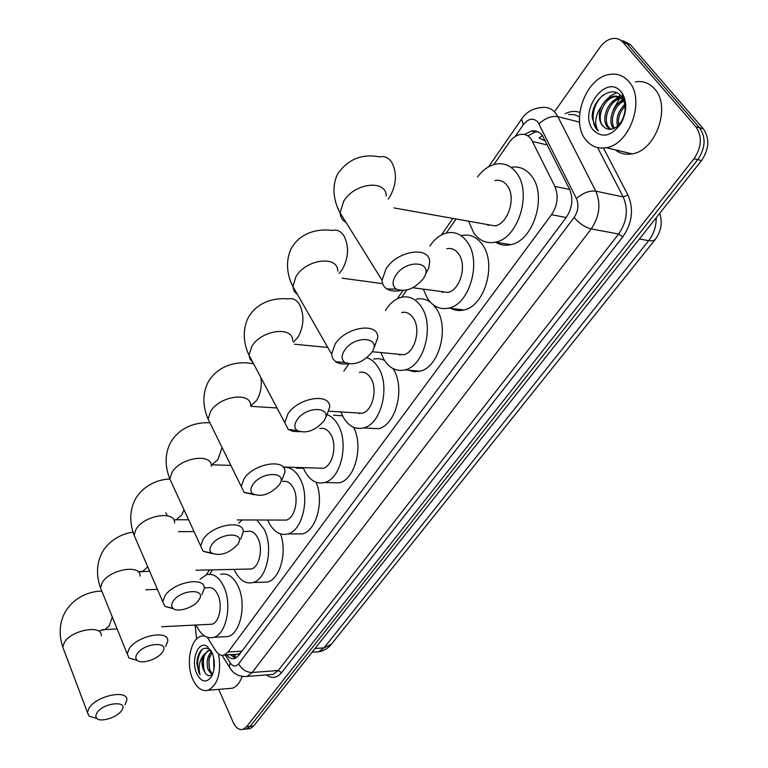 <?xml version="1.0" encoding="UTF-8"?>
<svg xmlns="http://www.w3.org/2000/svg" width="768" height="768" viewBox="0 0 768 768"><rect width="100%" height="100%" fill="white"/><g stroke="black" fill="none" stroke-linecap="round" stroke-linejoin="round"><path stroke-width="1.15" d="M207.341 637.296L215.587 650.592C218.112 654.461 220.973 655.958 224.189 655.085L228.134 652.003L551.491 214.704C557.597 205.315 558.73 195.878 554.88 186.394L531.101 138.941C528.115 135.197 524.419 133.718 520.003 134.496C515.914 135.398 512.323 138.038 509.222 142.406L493.843 164.573M442.186 292.262L441.936 291.629M399.408 354.893L399.158 354.317M359.146 413.539L358.915 413.04M487.747 225.226L487.526 224.573M235.709 654.326L238.262 654.154L240.902 652.56M545.491 141.082L539.146 137.99L542.39 135.485M456.077 218.986L446.314 233.059M406.771 290.026L401.808 297.187M212.573 569.856L209.51 574.282M554.986 111.082L599.904 47.386C603.552 42.355 607.776 39.408 612.576 38.544C616.752 37.978 620.246 39.274 623.088 42.442L695.856 126.806C702.355 136.454 701.75 147.082 694.032 158.707L246.518 726.749L250.08 726.374L246.643 728.947L244.301 729.197L246.643 728.947L250.08 726.374L697.786 159.629L250.08 726.374L253.622 726.01L250.186 728.573L247.834 728.822M695.856 126.806L699.6 127.814C706.099 137.434 705.504 148.042 697.786 159.629C705.504 148.042 706.099 137.434 699.6 127.814L626.832 43.603L699.6 127.814L703.334 128.813C709.834 138.422 709.229 149.002 701.53 160.55L253.622 726.01M619.613 39.648L626.832 43.603L619.613 39.648M623.347 40.81L630.547 44.755L703.334 128.813M226.742 654.912C229.181 658.128 231.869 659.318 234.797 658.493L238.733 655.45L566.189 217.498C572.323 208.157 573.456 198.758 569.587 189.312L542.352 135.437C539.376 131.741 535.699 130.272 531.312 131.03L524.429 134.506M527.827 135.898L535.229 131.971L537.869 131.77M613.334 109.478L619.459 98.822M620.189 97.958L620.669 97.421M620.861 97.219L621.494 96.547M196.627 638.995L195.11 625.066M246.518 726.749L243.091 729.322C239.165 730.282 235.872 727.968 233.203 722.362L218.726 689.376M235.267 658.32L230.458 654.672M586.032 140.102C569.933 121.872 585.475 77.52 609.581 74.448C617.174 73.248 623.578 75.59 628.8 81.494C645.696 99.293 629.904 144.605 606.24 147.667C598.07 149.059 591.341 146.544 586.032 140.102M635.347 81.85C642.95 80.707 649.363 83.05 654.586 88.877C671.501 106.464 655.747 150.95 632.064 153.869C625.747 154.982 620.16 153.638 615.322 149.846M605.414 128.122C611.155 130.963 616.541 128.659 621.552 121.21C625.872 113.002 626.208 105.293 622.541 98.083L621.504 96.576C611.875 83.318 590.918 100.349 592.262 118.138L596.141 128.717L598.32 130.877L596.899 128.333C594.451 121.642 595.891 114.422 601.219 106.694C598.368 114.144 598.742 120.442 602.362 125.587L605.414 128.122L602.669 125.664C595.978 117.677 604.022 97.728 615.466 96.662L622.493 98.006M621.187 91.93L622.474 93.696C627.226 102.566 626.774 112.406 621.13 123.216C611.664 136.282 602.39 138.586 593.309 130.138C577.536 112.426 606 72.49 621.187 91.93M621.974 98.275L621.542 98.333C610.109 99.379 602.074 119.251 608.765 127.21L610.992 129.35M621.302 97.795L620.026 97.91C608.592 98.966 600.547 118.858 607.248 126.826L610.253 129.418M623.597 100.195C613.19 103.459 607.306 121.133 613.315 128.371L613.536 128.659M625.046 100.118L622.541 98.035M623.242 99.408C620.726 96.854 617.626 95.798 613.939 96.24C608.717 97.21 604.483 100.694 601.219 106.694M624.547 98.189L622.138 97.805M623.933 101.088C614.333 105.187 609.331 120.97 614.467 128.237M625.008 106.205C619.834 111.869 617.722 118.147 618.682 125.03M624.816 104.621C618.25 110.957 615.811 118.128 617.52 126.134M624.749 104.198L623.011 106.32M622.81 98.976L617.184 104.515M620.362 95.29L611.299 102.71M616.637 92.765L610.742 95.664L605.376 100.886M603.59 94.771C591.907 103.651 589.795 124.531 598.32 130.877M218.582 653.971C221.472 672.528 218.006 684.614 208.186 690.25C201.984 691.738 196.829 688.042 192.72 679.152C185.635 663.734 190.416 638.861 201.082 636.202L204.403 635.846M210.739 650.371L209.453 650.563C206.294 651.754 204.23 654.768 203.242 659.626L203.856 670.099L205.2 672.883C207.648 676.291 210.144 676.646 212.678 673.968M212.083 652.608C215.386 661.546 215.098 669.686 211.238 677.03C206.083 683.29 201.254 682.157 196.742 673.632C190.512 660.499 198.23 640.013 207.178 646.349L212.083 652.608M211.238 650.918L209.222 649.094C203.635 646.531 199.699 649.622 197.424 658.358L196.877 663.456L198.874 672.538L200.035 674.774L199.45 672.24C198.538 666.019 199.757 660.442 203.126 655.507C201.514 660.346 201.667 665.222 203.568 670.118L205.2 672.883M211.958 652.349L208.886 659.414L209.539 669.677L212.496 674.179M211.536 651.475C207.245 656.266 206.112 662.371 208.128 669.782L211.91 674.746M213.581 657.158L213.917 669.725M211.104 650.765L208.022 650.659L203.126 655.507M214.253 661.277L214.368 665.712M242.083 676.474C239.827 682.838 236.602 686.755 232.387 688.234L228.384 688.57M209.779 656.102C208.522 661.584 208.723 666.749 210.394 671.616M204.163 656.333C202.848 661.93 203.05 667.21 204.768 672.173M202.358 649.219C196.963 656.918 196.195 665.443 200.035 674.774M395.856 275.27C392.026 281.443 392.17 286.051 396.298 289.123C405.35 292.349 414.221 288.998 422.938 279.082L422.938 279.082C435.686 262.08 407.232 257.712 395.856 275.27M400.723 290.534C395.069 291.61 390.442 291.072 386.861 288.931C383.789 286.963 382.195 284.074 382.07 280.262L386.054 268.781C397.651 250.176 430.435 245.674 429.648 262.426L428.64 268.282L425.405 274.416M486.144 224.333L495.005 225.907C508.301 223.728 516.499 197.069 507.226 185.597C503.923 181.286 499.843 179.606 494.986 180.538M488.448 225.514L488.141 224.688M477.552 176.966C482.765 169.997 488.746 165.715 495.504 164.15C503.741 162.576 510.691 165.427 516.346 172.704C532.464 192.317 518.333 238.397 495.542 242.131C486.701 243.907 479.424 240.845 473.731 232.944L468.624 221.213M510.931 167.318C519.053 165.936 525.898 168.806 531.475 175.92C547.632 195.389 533.501 241.018 510.662 244.675C505.19 245.885 500.15 245.03 495.533 242.131L510.662 244.675M344.544 350.381C341.222 355.661 341.309 359.674 344.813 362.438C353.76 365.789 362.611 362.63 371.347 352.944L371.357 352.944C383.213 337.171 355.018 334.147 344.544 350.381M348.106 363.782C342.922 364.464 338.755 363.782 335.616 361.728L332.65 358.454L331.594 354.067L335.088 344.16C345.984 326.621 378.739 321.888 377.77 337.651L374.045 348M440.237 291.398L447.907 292.435C460.07 290.256 467.194 265.411 458.765 254.093C455.52 249.533 451.507 247.747 446.717 248.726M442.838 292.445L442.531 291.706M429.869 246.029C434.64 238.934 440.275 234.576 446.765 232.944C454.877 231.302 461.712 234.336 467.29 242.045C481.93 261.408 469.651 304.358 448.81 308.083C440.141 309.907 433.018 306.672 427.43 298.378L423.302 289.123M461.77 235.488C469.901 233.875 476.755 236.89 482.342 244.541C497.03 263.76 484.752 306.307 463.862 309.984C458.851 311.165 454.176 310.435 449.837 307.795M296.986 419.971C294.096 424.531 294.144 428.045 297.13 430.522C305.971 433.91 314.755 430.896 323.501 421.469L323.501 421.469C334.55 406.79 306.672 404.938 296.986 419.971M299.491 431.674L293.078 431.414L288.182 429.379L284.784 422.611L287.856 414.019C298.109 397.459 330.768 392.467 329.664 407.309L326.381 416.294M397.114 354.115L403.728 354.749C414.864 352.608 421.104 329.338 413.414 318.182C410.237 313.411 406.31 311.52 401.626 312.528M400.003 354.998L399.715 354.365M385.411 310.579C389.77 303.398 395.069 298.973 401.29 297.302C409.238 295.613 415.939 298.81 421.402 306.902C434.755 325.987 424.003 366.211 404.899 369.888C396.451 371.741 389.501 368.342 384.038 359.693L380.813 352.55M416.198 299.222C421.258 298.051 426.01 299.059 430.435 302.266M433.421 304.944L436.368 308.765C449.77 327.706 439.018 367.574 419.856 371.203L414.086 371.712L408.557 370.214M252.797 484.646C250.262 488.611 250.282 491.693 252.845 493.91C261.562 497.27 270.269 494.371 278.986 485.213L278.986 485.213C289.325 471.514 261.773 470.678 252.797 484.646M254.438 494.813L244.157 492.422L241.258 486.432L243.974 478.934C253.622 463.296 286.147 458.026 284.928 472.003L282.019 479.856M356.506 412.896L362.198 413.251C372.432 411.149 377.933 389.261 370.886 378.278C367.786 373.315 363.965 371.347 359.405 372.355M359.693 413.568L359.443 413.078M366.806 357.763C371.366 359.174 375.226 362.477 378.384 367.69C390.614 386.496 381.139 424.32 363.581 427.92C355.373 429.773 348.614 426.23 343.296 417.274L340.867 411.926M343.843 371.05L348.874 363.907M373.555 359.002L379.046 358.608L384.374 360.24M392.986 368.573L393.245 368.995C405.523 387.658 396.038 425.165 378.422 428.717L368.698 428.198M211.622 544.906C209.395 548.371 209.386 551.088 211.613 553.066C220.186 556.349 228.806 553.546 237.466 544.666L237.475 544.656C247.152 531.85 219.965 531.898 211.622 544.906M212.582 553.699L203.155 551.299L200.669 545.99L203.088 539.405C212.17 524.63 244.522 519.091 243.216 532.262L240.634 539.155M318.202 468.106L323.098 468.259C332.525 466.224 337.411 445.555 330.931 434.755C327.917 429.629 324.192 427.565 319.766 428.582M327.389 414.72C331.565 416.342 335.098 419.702 337.978 424.79C349.219 443.299 340.81 479.011 324.634 482.506C316.685 484.349 310.128 480.662 304.963 471.456L303.235 467.645M333.562 415.19L342.509 415.776M353.587 427.267C363.686 446.15 354.989 479.462 339.35 482.851L330.979 482.659M173.174 601.181C171.197 604.234 171.178 606.634 173.107 608.4C177.686 612.826 193.93 607.594 198.662 600.23L198.662 600.23C207.763 588.221 180.931 589.037 173.174 601.181M173.606 608.765L164.89 606.413L162.749 601.699L164.899 595.891C173.472 581.914 205.603 576.096 204.24 588.518L201.936 594.605M282 520.07L286.224 520.08C294.931 518.112 299.299 498.538 293.318 487.91C290.39 482.64 286.781 480.509 282.499 481.517M283.277 467.28C289.891 466.656 295.45 470.4 299.962 478.531C310.33 496.742 302.822 530.573 287.866 533.952C280.186 535.757 273.84 531.946 268.838 522.518L267.715 520.022M295.968 468.106L303.504 468.317M316.109 482.246C324.365 501.024 316.378 530.669 302.448 533.885L295.238 533.914M137.174 653.866C135.418 656.554 135.389 658.694 137.088 660.269C141.389 664.589 157.786 659.357 162.307 652.291L162.307 652.291C170.87 641.011 144.422 642.49 137.174 653.866M137.213 660.374L129.091 658.109L127.229 653.904L129.158 648.758C137.242 635.52 169.142 629.443 167.731 641.174L165.667 646.57M247.747 569.078L251.395 568.992C259.459 567.101 263.376 548.496 257.846 538.051C255.005 532.656 251.52 530.458 247.373 531.446L243.178 531.456M256.752 519.994L264.115 529.2C273.706 547.104 266.957 579.245 253.114 582.499C245.702 584.275 239.578 580.349 234.73 570.73L234.125 569.376M238.781 523.075L242.189 519.946M280.55 533.933C287.366 552.374 280.051 579.024 267.542 582.077L261.322 582.259M96.874 712.848L95.683 716.006L96.749 718.445C100.742 722.611 117.283 717.37 121.565 710.64L121.565 710.64C129.542 700.147 103.555 702.326 96.874 712.848M96.125 718.253L89.021 716.112L87.437 712.435L89.126 707.962C96.691 695.549 128.266 689.174 126.816 700.138L125.002 704.842M208.963 624.374L212.026 624.221C219.408 622.416 222.874 604.858 217.814 594.624C215.088 589.104 211.738 586.829 207.763 587.798L204.221 587.914M200.026 579.206L206.477 574.733C213.245 573.082 218.976 576.95 223.67 586.349C232.435 603.898 226.474 634.234 213.802 637.334C206.717 639.062 200.842 635.011 196.186 625.19L196.109 625.018M220.646 574.378C227.443 572.736 233.213 576.576 237.946 585.907C246.768 603.322 240.787 633.437 228.048 636.528L222.816 636.826M547.44 144.979L532.704 141.552M235.152 658.291L235.162 654.365M569.674 189.485L554.88 186.394M566.179 217.517L551.491 214.704M241.978 651.11L228.134 652.003M655.085 239.693L331.43 644.17L323.99 647.885L648.672 240.701L652.944 240.797L655.459 239.232C661.267 230.976 662.678 222.346 659.702 213.36M314.765 652.061L318.576 651.811L323.99 647.885L315.043 648.47M639.408 238.973L648.672 240.701C653.779 234.048 656.294 226.397 656.218 217.747M630.547 44.755L623.088 42.442M701.53 160.55L694.032 158.707M225.312 655.008L230.179 662.803C232.954 666.682 235.766 667.027 238.618 663.83L574.118 217.43C578.246 211.181 579.005 204.883 576.403 198.547L537.965 122.17C533.357 117.533 528.499 118.358 523.382 124.637L515.098 136.55M521.798 118.819L521.568 119.165C523.478 116.006 529.498 108.442 541.354 107.597C547.056 106.666 551.846 108.557 555.725 113.27L557.885 116.669L579.552 122.131M488.563 166.838L521.568 119.165L523.382 124.637M565.258 113.702C570.269 111.187 575.117 110.755 579.802 112.416M579.437 116.861L574.272 114.614L568.579 114.547M603.466 148.032L627.974 195.11C633.974 209.174 632.256 223.085 622.81 236.842L281.568 672.653C276.893 678.106 271.843 678.854 266.419 674.909M539.03 123.869C545.117 118.166 551.395 115.766 557.885 116.669L595.805 191.146L623.203 196.934L597.629 147.61M576.403 198.547C582.797 192.941 589.267 190.474 595.805 191.146C601.104 203.837 599.568 216.422 591.206 228.902L618.624 234.029C626.995 221.789 628.522 209.424 623.203 196.934L627.974 195.11M574.118 217.43C579.101 223.382 584.803 227.203 591.206 228.902L252.173 672.49L278.237 670.512L618.624 234.029L622.81 236.842M238.618 663.83C241.757 669.466 246.269 672.346 252.173 672.49L247.027 676.416L242.717 676.56M269.376 674.678L273.043 674.39L278.237 670.512L281.568 672.653M230.89 669.379L229.344 666.989L230.179 662.803M388.205 199.114L389.722 197.021C396.624 184.474 397.258 172.838 391.632 162.096C388.416 157.555 384.432 155.827 379.68 156.922C362.074 153.456 348.058 159.139 337.622 173.971C330.701 188.486 334.906 203.501 340.099 212.89C340.387 217.171 342.365 220.339 346.022 222.394M386.237 196.128C386.438 179.136 354.403 182.774 343.632 201.331L340.099 212.89L382.07 280.262M339.11 273.446L342.202 269.645C348.624 257.914 349.238 246.691 344.035 235.978C340.886 231.178 336.989 229.325 332.333 230.438C317.789 228.461 300.067 232.579 291.293 248.467C284.496 262.579 288.067 277.2 292.896 286.541L294.23 291.331L297.667 294.864M337.757 271.181C338.179 255.139 306.163 258.989 296.006 276.547L292.896 286.541L331.594 354.067M293.405 342.192L297.936 337.315C303.926 326.304 304.512 315.466 299.693 304.81C296.63 299.77 292.829 297.811 288.288 298.934C274.378 297.494 257.011 301.91 248.179 317.808C241.344 332.016 244.723 346.339 249.005 355.123L250.061 359.232L252.854 362.381M292.666 340.867C293.29 325.718 261.341 329.818 251.77 346.435L249.005 355.123L284.784 422.611M253.594 363.773L247.219 362.899C233.942 361.92 216.883 366.538 207.955 382.493C202.483 393.619 202.531 405.83 208.099 419.146L211.21 425.453M250.637 405.744C251.405 391.45 219.581 395.808 210.547 411.533L208.099 419.146L241.258 486.432M250.723 405.907L256.589 400.502C260.544 393.984 261.994 386.362 260.947 377.645M208.973 422.736L208.819 422.784C196.186 422.179 179.386 426.931 170.333 442.992C164.89 453.955 164.736 465.974 169.872 479.021L172.397 484.502M211.363 466.31C212.256 452.794 180.586 457.43 172.061 472.33L169.872 479.021L200.669 545.99M230.89 465.398L211.834 464.803L217.891 459.658L222.048 447.446M174.576 522.97C175.565 510.202 144.096 515.107 136.042 529.229L134.083 535.142L136.138 539.923M173.875 520.061L176.218 519.744L181.603 515.136L184.07 509.894M165.715 512.784L167.386 515.77M140.054 576.106C141.12 564.029 109.872 569.194 102.25 582.595L100.493 587.856L102.173 592.013M139.392 571.546L142.694 571.421L147.744 566.87M101.395 591.043L101.059 591.149C90.336 591.36 74.237 596.314 64.762 612.758C59.395 623.328 58.733 634.762 62.784 647.069L64.118 650.611M101.29 635.731C102.422 624.413 71.472 629.894 64.339 642.48L62.784 647.069L87.437 712.435M102.182 629.75L104.928 629.568L109.133 625.91L112.32 617.069M232.973 654.509L235.315 658.301M238.262 654.154L224.189 655.085M330.979 644.746C331.085 644.89 326.477 650.477 318.576 651.811L312.048 652.243M250.186 728.573L243.091 729.322M535.229 131.971L531.312 131.03M222.106 655.354L229.344 666.989C233.184 673.891 239.078 677.04 247.027 676.416L269.088 674.698M452.87 218.41L441.379 234.998M402.902 290.592L397.19 298.838M209.539 569.923L206.141 574.838M622.541 98.083L622.474 93.696M621.552 121.21L621.13 123.216M613.939 96.24L615.466 96.662M620.026 97.91L621.542 98.333M606.24 147.667L632.064 153.869M212.486 674.64L211.238 677.03M208.022 650.659L209.453 650.563M209.222 649.094L207.178 646.349M208.186 690.25L232.387 688.234M396.298 289.123L386.861 288.931M495.005 225.907L393.974 207.926M344.813 362.438L335.616 361.728M448.81 308.083L463.862 309.984M447.907 292.435L412.858 287.712M382.627 283.642L341.952 278.16M297.13 430.522L288.182 429.379M404.899 369.888L419.856 371.203M403.728 354.749L372.144 351.715M327.802 347.443L294.547 344.237M252.845 493.91L244.157 492.422M363.581 427.92L378.422 428.717M362.198 413.251L329.011 411.187M277.027 407.971L250.954 406.358M211.613 553.066L203.155 551.299M324.634 482.506L339.35 482.851M323.098 468.259L283.037 467.011M169.872 479.05C159.091 479.213 143.174 484.819 135.072 499.69C129.658 510.518 129.322 522.336 134.083 535.142L162.749 601.699M173.107 608.4L164.89 606.413M287.866 533.952L302.448 533.885M286.224 520.08L237.264 519.936M188.621 519.782L176.218 519.744M133.066 532.253C124.09 532.963 108.941 539.482 101.962 552.931C96.566 563.645 96.077 575.28 100.493 587.856L127.229 653.904M137.088 660.269L129.091 658.109M194.054 531.6L178.502 531.648M253.114 582.499L267.542 582.077M149.635 571.258L138.259 571.891M251.395 568.992L195.965 570.23M96.749 718.445L89.021 716.112M157.44 589.382L145.853 589.738M213.802 637.334L228.048 636.528M117.13 628.963L104.928 629.568L100.061 630.595M212.026 624.221L161.587 626.736"/></g></svg>
